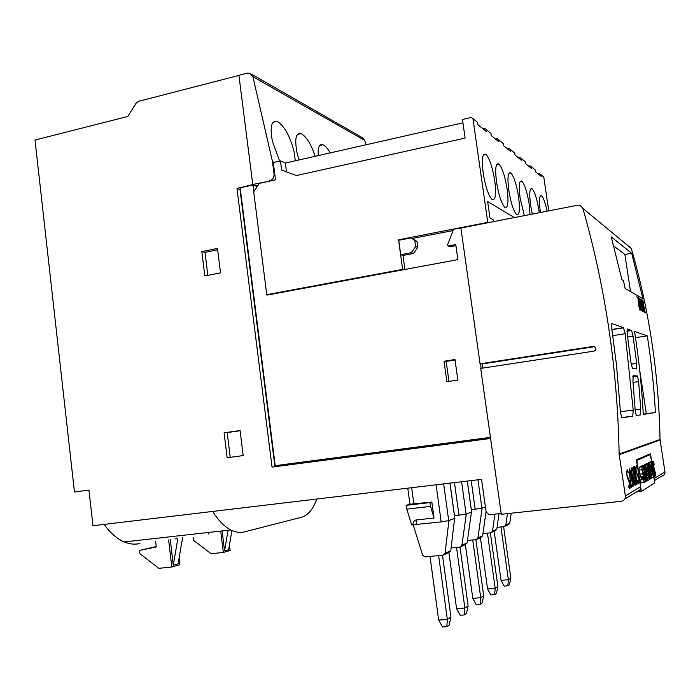 <?xml version="1.0" encoding="UTF-8"?>
<svg xmlns="http://www.w3.org/2000/svg" width="700" height="700" viewBox="0 0 700 700"><rect width="100%" height="100%" fill="white"/><g stroke="black" fill="none" stroke-linecap="round" stroke-linejoin="round"><path stroke-width="1.05" d="M318.273 155.601C317.748 147.367 319.287 143.754 322.901 144.751C325.124 145.661 327.574 148.365 330.251 152.88M298.979 159.968L297.071 152.968C294.464 139.186 295.794 132.729 301.053 133.595C306.241 136.343 310.949 143.911 315.175 156.301M279.641 161.088L272.431 141.426C269.771 127.041 271.329 120.356 277.104 121.371C284.217 125.624 289.861 135.678 294.053 151.55L295.321 160.799M494.742 180.784C496.414 194.758 495.477 200.952 491.925 199.351C488.329 195.256 485.415 186.454 483.184 172.926C481.548 158.961 482.466 152.775 485.94 154.367C489.597 158.515 492.529 167.317 494.742 180.784M507.15 189.219C508.778 202.606 507.972 208.609 504.726 207.209C501.401 203.394 498.671 194.985 496.528 181.991C494.926 168.604 495.722 162.619 498.899 164.019C502.276 167.886 505.032 176.286 507.15 189.219M518.595 196.998C520.179 209.851 519.488 215.67 516.504 214.445C513.424 210.875 510.851 202.834 508.795 190.33C507.238 177.476 507.92 171.666 510.843 172.909C513.966 176.531 516.556 184.555 518.595 196.998M524.361 215.626L520.109 198.03C518.595 185.657 519.181 180.023 521.876 181.125C524.781 184.52 527.214 192.211 529.183 204.19L530.049 214.515M532.289 214.077L530.591 205.153C529.104 193.235 529.611 187.766 532.096 188.737C534.809 191.931 537.11 199.308 539 210.866L539.254 212.713M540.418 212.485L540.312 211.759C538.869 200.27 539.298 194.95 541.608 195.808C543.489 197.759 545.317 202.886 547.102 211.181M466.471 613.515L464.354 614.933L460.215 615.256L456.575 608.685L464.861 608.011L468.125 605.894L466.471 613.515M482.142 603.006L480.218 604.293L476.254 604.625L472.798 598.36L480.734 597.686L483.691 595.761L482.142 603.006M496.414 593.442L494.655 594.624L490.858 594.939L487.567 588.954L495.171 588.298L497.875 586.539L496.414 593.442M509.46 584.701L507.85 585.778L504.201 586.093L501.06 580.361L508.366 579.705L510.843 578.095L509.46 584.701M449.173 625.1L446.836 626.666L442.505 626.999L438.672 620.095L447.344 619.413L450.949 617.067L449.173 625.1M464.354 614.933L464.861 608.011L456.514 547.391M480.218 604.293L480.734 597.686L472.71 539.936M494.655 594.624L495.171 588.298L487.454 533.155M507.85 585.778L508.366 579.705L500.938 526.96M446.836 626.666L447.344 619.413L438.629 555.581M193.095 537.346L193.445 540.312L211.155 553.726L223.317 552.44L230.108 550.524L229.434 544.985M156.249 546.577L139.501 550.41L139.877 553.63L158.795 568.33L171.815 567L179.865 564.725L179.086 558.189M155.645 541.424L156.284 546.919L139.501 550.41M155.444 547.006L156.275 546.805M456.575 608.685L448.875 552.51M468.125 605.894L460.005 547.041M472.798 598.36L465.369 544.617L461.309 546.49M483.691 595.761L475.886 539.621M487.567 588.954L480.41 537.653M497.875 586.539L490.35 532.858M501.06 580.361L494.165 531.282M510.843 578.095L503.589 526.68M438.672 620.095L430.019 556.421M450.949 617.067L442.488 555.205M208.582 532.438L208.784 534.074M223.317 552.44L220.71 531.072M171.815 567L168.621 539.98M176.794 538.843L176.697 538.055M643.099 466.725L643.58 469.91L642.836 469.21L642.688 470.802L645.024 479.491L644.971 482.195L644.044 482.562L643.589 479.552L644.341 479.798L644.262 478.135L642.617 473.804L641.996 469.735L642.049 466.839L643.099 466.725M649.11 479.666L647.745 480.48L647.325 477.75L648.165 477.269L647.64 473.812L646.905 474.215L646.704 467.644L645.864 468.073L645.435 465.22L646.826 464.546L649.11 479.666M653.363 477.137L652.067 477.907L651.665 475.248L652.452 474.793L651.945 471.441L651.254 471.817L651.035 465.448L650.239 465.85L649.819 463.076L651.131 462.438L653.363 477.137M653.678 461.536L654.124 464.502L653.468 463.838L653.354 465.308L655.48 473.445L655.462 475.948L654.649 476.254L654.22 473.454L654.885 473.707L654.806 472.159L652.741 464.293L652.759 461.615L653.678 461.536M652.059 461.983L654.281 476.595L653.774 476.892L651.551 462.236L652.059 461.983L648.76 462.569L651.551 462.236M649.495 463.234L651.753 478.091L651.105 478.476L649.259 469.63L650.178 479.028L649.521 479.421L647.238 464.336L647.78 464.074L649.285 474.005L648.296 463.829L650.633 473.218L649.495 463.234L646.31 463.741L649.145 463.409M645.094 465.386L647.404 480.681L646.791 481.049L644.648 471.791L645.741 481.67L643.396 466.209L644.009 465.911L646.17 475.291L645.094 465.386L641.786 465.92L644.7 465.579M635.163 483.919L635.906 483.499L634.839 476.385L633.894 477.759L634.725 483.28M642.259 310.441L642.775 310.704L641.769 305.559L641.244 305.287L641.279 306.836L642.95 311.561M643.501 311.062L644.017 311.316L643.011 306.215L642.39 306.416L642.88 309.216L644.184 312.165M465.36 544.617L467.11 542.885L471.424 512.164L466.287 514.08L461.912 545.274L460.145 547.032L451.115 547.934M485.398 506.949L482.108 508.174L477.934 537.906L476.236 539.577L467.451 540.47M494.9 514.168L492.511 531.195L490.884 532.805L482.956 533.619M507.439 513.625L505.829 525.07L504.262 526.61L497.079 527.363M412.895 524.781C413.201 521.876 414.251 520.284 416.036 519.995L434.017 518.035L431.839 502.04L409.938 504.236L406.28 505.304L406.796 509.101L411.644 524.921L441.166 521.903L448.709 520.634L454.597 518.438L450.791 550.646L445.06 553.289L443.205 555.135L425.031 556.911L422.669 555.258L413.158 524.79M231.928 530.495L228.62 549.701L224.543 550.847L222.11 530.915M175.096 538.431L175.166 539.026M182.621 537.574L178.115 563.867L173.285 565.215L170.258 539.586M644.403 479.089L641.445 479.421L639.03 470.076L639.091 467.189L640.15 467.058M639.091 467.189L642.049 466.839M639.03 470.076L641.996 469.735M639.651 474.145L642.617 473.804M640.421 476.499L643.387 476.157M640.972 477.566L643.93 477.225M641.314 478.476L644.262 478.135M643.825 479.859L644.341 479.798M641.909 482.799L641.069 482.895L640.622 479.894L643.589 479.552M641.069 482.895L644.044 482.562M642.609 470.024L643.58 469.91M642.556 465.684L646.826 464.546M642.53 465.561L645.435 465.22M645.995 471.363L647.246 471.214M646.039 471.66L646.511 471.608M646.433 474.267L646.905 474.215M646.914 477.409L648.165 477.269M647.019 463.531L651.131 462.438M647.001 463.409L649.819 463.076M650.379 469.052L651.56 468.912M650.423 469.341L650.869 469.289M650.808 471.87L651.254 471.817M651.271 474.933L652.452 474.793M649.933 462.236L650.904 461.834M649.985 461.939L652.759 461.615M653.336 470.374L654.01 470.295M653.494 471.424L654.5 471.31M653.625 472.299L654.806 472.159M653.756 473.183L654.929 473.051M654.447 473.751L654.885 473.707M653.284 464.608L654.124 464.502M653.336 476.945L653.774 476.892M645.461 464.345L648.637 463.654M645.444 464.161L648.296 463.829M644.394 464.826L647.78 464.074M644.376 464.677L647.238 464.336M649.084 479.474L649.521 479.421M650.134 478.59L651.105 478.476M640.535 467.014L641.086 466.261L644.009 465.911M640.465 466.559L643.396 466.209M645.05 481.749L645.741 481.67M646.056 481.127L646.791 481.049M634.095 476.779L634.839 476.385M633.938 476.796L633.894 477.759M633.745 477.776L634.025 479.369M635.303 485.065L636.239 484.593L635.337 485.117L634.865 484.452L634.384 481.793M634.235 481.81L634.576 483.298M641.839 309.846L642.145 310.467M640.701 298.996L642.661 305.401L641.734 299.495L644.289 312.217L643.309 311.176L642.88 309.216M643.099 310.476L643.396 311.08M477.347 539.07L480.979 537.381L482.659 535.736L486.089 511.28M491.951 532.306L495.206 530.801L496.816 529.218L498.995 513.721M505.286 526.137L508.226 524.773L509.775 523.259L511.184 513.222M450.791 550.646L448.963 552.466L444.421 554.566M448.927 520.555L445.06 553.289M228.095 530.241L224.543 550.847M177.817 538.729L173.285 565.215M482.615 128.52L484.242 128.153L485.861 129.273L486.176 131.425L477.82 124.591L477.505 122.386L472.955 118.633L487.786 222.373L488.32 222.661M495.53 139.072L497.088 138.731L498.654 139.808L498.951 141.881L491.269 135.59L490.963 133.472L485.861 129.273M507.43 148.811L508.935 148.487L510.449 149.529L510.738 151.515L503.65 145.714L503.352 143.684L498.654 139.808M518.446 157.824L519.899 157.509L521.36 158.515L521.64 160.431L515.077 155.067L514.789 153.107L510.449 149.529M528.666 166.18L530.066 165.883L531.475 166.854L531.746 168.7L525.656 163.721L525.385 161.831L521.36 158.515M651.604 461.746L650.335 454.562L636.851 460.407L641.113 489.991L641.524 491.356L654.649 482.948L653.896 476.823M637.192 484.041L634.375 466.471M633.981 485.896L631.129 467.976M627.988 472.526L627.086 469.849M628.819 486.552L628.582 485.791M629.466 488.434L630.053 487.13L629.755 483.341L627.288 477.146L626.553 473.086L626.771 471.258L627.392 471.021L626.701 472.246L627.077 475.528L629.265 480.769L630.192 485.17L629.983 488.215L629.011 487.821L628.407 485.887L628.976 486.535M632.817 486.5L630.901 473.611L629.431 468.764M631.321 487.366L629.142 471.861L629.729 469.91L629.554 474.381L631.496 487.331L629.379 474.425L629.317 468.816L630.551 471.048L632.992 486.474L629.729 469.91M633.85 479.369L633.972 475.554L632.048 467.548L634.148 475.466L632.082 467.53M636.09 484.61L633.57 466.847L636.239 484.593M637.009 468.186L636.169 465.64M637.858 481.451L637.63 480.725M638.461 483.236L638.977 482.029L638.68 478.441L636.615 473.252L635.714 468.685L635.889 466.961L636.457 466.751L635.845 467.889L636.212 470.995L639.091 480.174L638.925 483.035L638.041 482.641L637.49 480.804L638.006 481.434M613.699 245.945L624.872 254.476L630.516 291.559M639.66 369.889L646.327 413.7L643.282 414.181M637.866 298.086L636.851 296.914M640.097 310.161L640.054 308.866M640.019 309.33L638.776 306.031L637.945 298.13L636.808 296.73L638.006 297.404L638.916 306.18L639.704 309.181L639.879 307.064L640.202 309.076L639.861 310.047L639.363 308.648M641.051 304.553L641.594 304.701L641.043 304.517M641.673 305.515L641.506 304.727M642.863 300.947L642.39 300.02M645.33 312.725L644.42 310.993M645.173 311.964L645.444 312.786L644.551 312.349L643.58 306.731M642.364 300.956L644.14 307.099L644.604 311.605L645.278 311.938M642.924 306.162L642.758 305.384M639.161 298.812L638.164 297.658M641.384 310.791L641.331 309.514M641.296 309.969L640.071 306.688L639.249 298.856L638.129 297.465L639.301 298.13L640.211 306.845L640.99 309.82L641.165 307.711L641.48 309.715L641.148 310.678L640.657 309.295M454.528 515.821L466.287 514.08M471.345 509.784L482.108 508.174M434.017 518.035L430.561 506.415L430.036 502.591L431.839 502.04M406.28 505.304L430.036 502.591M406.796 509.101L430.561 506.415M316.829 499.012C313.084 509.285 307.991 515.358 301.569 517.239L244.589 531.843C240.161 532.971 235.55 532.341 230.773 529.944C224.42 526.68 218.383 520.511 212.669 511.438M415.625 246.523L411.355 252.665L400.706 254.695L398.738 240.293L411.145 237.869L414.811 240.581L415.625 246.523L417.821 247.328L413.569 253.444L402.981 255.456L404.898 269.474M411.355 252.665L413.569 253.444M414.811 240.581L417.007 241.43L417.821 247.328M411.145 237.869L417.007 241.43M400.706 254.695L402.981 255.456M487.786 222.373L398.562 239.803L402.605 269.386L266.761 294.674L253.706 191.852L259.262 183.409L275.494 179.812L273.455 163.949L274.575 162.242L280.455 160.904L285.355 163.056L462.936 122.824M285.355 163.056L286.501 171.876M493.78 221.594L493.544 219.966L489.983 218.006L487.629 201.539L514.421 217.569M538.169 173.95L539.525 173.67L540.89 174.615L541.153 176.391L535.491 171.763L535.22 169.934L531.475 166.854M629.335 487.252L630.009 485.949L629.764 483.534L627.314 477.479L626.517 473.016L627.218 469.787L628.32 472.421L627.392 471.021M634.148 475.466L634.655 475.204L633.413 466.918M638.33 482.116L638.934 480.909L638.689 478.616L636.913 474.416L635.688 468.615L636.291 465.579L637.306 468.099L636.457 466.751M624.715 499.126L636.702 491.654C639.38 491.094 640.649 489.449 640.509 486.727L636.449 459.795L650.484 453.784L651.691 461.738M625.153 288.496L623.446 280.63L621.959 279.72L611.205 236.845L631.689 253.26L642.898 298.637L625.153 288.496M624.872 254.476L631.689 253.26M655.41 412.501L643.291 414.435C641.769 386.514 638.855 358.855 634.55 331.459L647.29 335.86C651.28 361.174 653.992 386.715 655.41 412.501L646.327 413.7M635.504 337.68L647.29 335.86M636.256 415.564L635.154 409.824L632.949 381.334L633.168 375.585L637.516 376.084L638.619 381.596L640.745 409.124L640.351 414.908L636.256 415.564M632.406 368.358L630.971 362.469L627.235 334.355L627.156 328.904L631.619 330.54L633.071 336.192L636.694 363.361L636.589 368.874L632.406 368.358M621.714 417.9L620.436 411.652L616.429 364.543L611.887 329.525C611.38 325.762 611.38 323.794 611.896 323.619L623.472 327.626L625.196 333.716L633.202 410.069L632.747 416.132L621.714 417.9M641.594 304.701L643.055 311.614L642.416 311.299L639.406 298.191L641.235 304.517M642.81 300.79L643.606 302.846L642.6 300.729M642.451 300.055L643.011 300.746M644.044 307.825L642.705 303.275L642.653 300.011M642.311 305.13L640.798 298.97M642.784 309.225L642.372 305.113M230.239 457.336L227.194 432.582L240.082 430.727M207.847 275.345L205.013 252.35L217.656 249.777M104.116 524.387C110.355 533.05 117.049 538.904 124.189 541.949C129.579 544.18 134.811 544.705 139.895 543.524M365.925 144.804L364.761 140.42L362.25 137.629L251.309 74.069M490.438 437.377L275.196 465.666L240.17 187.819L252.98 184.975L255.938 186.077L252.77 184.494L238.91 75.294L247.196 73.159L249.865 73.246L252.892 76.676L272.475 161.569L274.286 162.347M448.963 381.395L446.189 361.41L455.052 360.027M455.936 245.761L449.61 246.549M453.093 230.536L412.58 238.429M472.955 118.633L471.266 117.477L462.464 119.481L465.106 138.101L296.424 175.534L281.636 170.082L280.455 160.904M398.562 239.803L399.481 240.152M402.605 269.386L403.655 269.71M266.761 294.674L266.971 295.12L457.879 259.621L455.77 244.58L448.289 246.006L447.501 245L453.609 229.197L461.641 227.868M268.118 294.91L266.91 294.7M548.756 210.857L543.76 176.977L540.89 174.615M482.939 368.06L482.352 363.904L480.06 363.808L460.898 228.016L577.57 205.24L580.466 205.581L582.864 208.39C605.456 287.236 617.549 369.119 619.133 454.046L660.039 439.469C658.753 373.704 649.163 310.039 631.278 248.465L629.387 246.251M594.676 346.666L482.352 363.904M480.06 363.808L593.18 346.412L595.455 347.322C596.374 349.178 595.849 350.455 593.889 351.155L480.707 368.401L501.287 514.29L621.215 501.314C624.12 500.701 625.503 498.899 625.363 495.924L640.509 486.727M653.975 476.77L654.255 479.238M654.465 480.594L661.71 476.079C663.994 475.589 665.079 474.189 664.956 471.887L660.039 439.469M619.133 454.046L625.363 495.924M224.088 432.819L240.056 430.517L243.162 455.577L227.15 457.756L224.088 432.819L227.194 432.582M201.827 251.624L217.49 248.421L220.518 272.86L204.82 275.94L201.827 251.624L205.013 252.35M252.77 184.494L270.174 180.994M272.475 161.569L274.067 173.959C274.207 177.327 272.799 179.567 269.824 180.696L269.588 180.758M501.174 513.485L491.041 514.579C488.276 514.596 486.552 513.205 485.887 510.414L481.539 479.369L92.969 525.718L88.935 490.079L74.454 491.977L35 140.035L127.803 116.471L136.141 103.154L138.521 101.334L238.919 75.425M444.027 361.244L454.983 359.529L457.852 380.065L446.863 381.71L444.027 361.244L446.189 361.41M480.489 363.764L481.127 368.331M252.928 184.555L236.976 188.449L272.037 467.119L490.586 438.463M255.885 185.657L257.408 186.226M252.98 184.975L253.829 191.669M490.577 438.41L272.037 467.119M274.934 466.69L240.004 189.534L236.976 188.449M257.233 186.489L252.971 184.905M467.11 542.885L461.912 545.274M482.659 535.736L477.934 537.906M496.816 529.218L492.511 531.195M509.775 523.259L505.829 525.07M416.036 519.995L416.658 524.545M641.497 491.356L636.265 491.934M650.335 454.562L648.008 454.843M641.113 489.991L639.546 490.166M636.099 415.476L640.351 414.908M635.154 409.876L640.745 409.124M633.045 382.392L638.619 381.596M632.826 376.565L637.332 375.918M631.199 364.175L636.694 363.361M627.629 337.041L633.071 336.192M626.876 331.109L631.461 330.391M621.416 417.629L632.747 416.132M620.445 411.775L633.202 410.069M612.78 335.65L625.196 333.716M611.879 329.455L623.472 327.626M461.597 481.74L466.095 514.15M454.457 482.597L458.981 515.34M467.294 481.066L471.608 512.094M477.951 479.789L481.933 508.244M471.188 480.602L475.195 509.355M443.66 483.884L448.709 520.634M436.091 484.785L441.166 521.903M411.67 487.699L413.892 504.096M449.951 483.131L454.808 518.359M252.892 76.676L364.761 140.42M593.18 346.412L594.501 346.684M654.22 478.406L664.956 471.887M619.185 454.685L660.082 439.959M582.864 208.39L631.278 248.465M274.067 173.959L274.776 174.248M448.289 246.006L450.319 246.829M319.734 145.477L322.901 144.751M297.439 134.444L301.053 133.595M272.956 122.369L277.104 121.371M643.475 469.744L642.609 469.84M653.975 464.258L653.284 464.345M540.207 196.088L541.608 195.808M530.539 189.053L532.096 188.737M520.126 181.484L521.876 181.125M508.883 173.32L510.843 172.909M496.685 164.491L498.899 164.019M483.42 154.91L485.94 154.367M636.37 491.864L641.445 491.304M637.516 376.084L632.809 376.757M631.619 330.54L626.885 331.275M623.656 327.793L611.905 329.648M471.66 512.067L467.346 481.058M409.938 504.236L407.767 488.162M454.869 518.332L450.012 483.123M230.773 529.944L124.189 541.949M270.419 180.933L269.824 180.696M255.973 186.016L256.533 185.894"/></g></svg>
